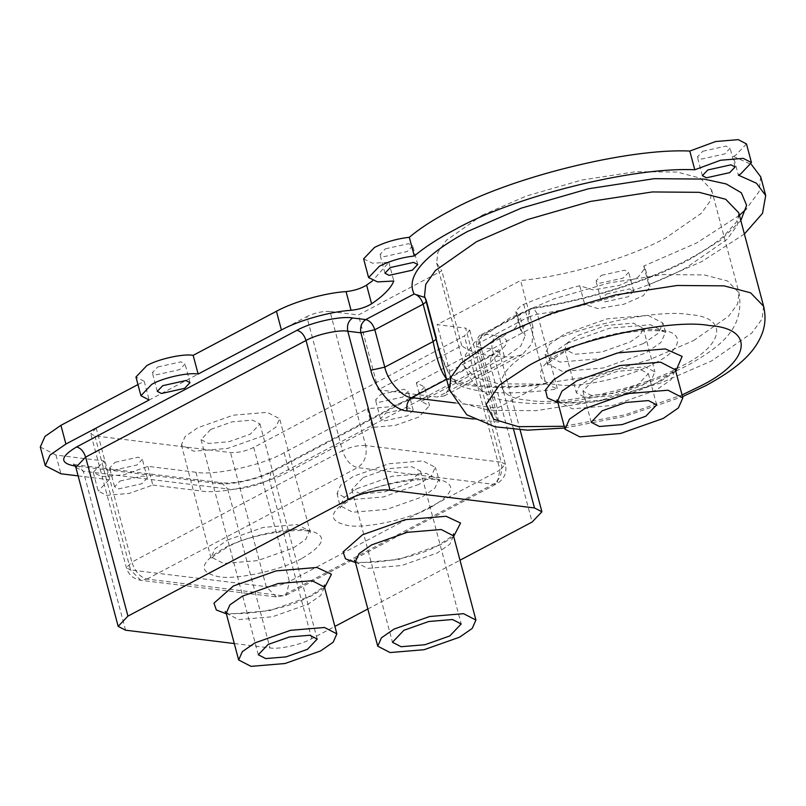 <?xml version="1.0" encoding="UTF-8"?>
<svg xmlns="http://www.w3.org/2000/svg" width="806" height="806" viewBox="0 0 806 806"><rect width="100%" height="100%" fill="white"/><g stroke="black" fill="none" stroke-linecap="round" stroke-linejoin="round"><path stroke-width="0.6" stroke-dasharray="4.03 3.02" d="M577.761 335.498L606.233 325.443L633.405 323.166L643.289 328.274L640.337 334.964L630.262 341.945L601.8 352L574.628 354.277L564.734 349.169L567.696 342.479L577.761 335.498M589.377 379.142L617.839 369.088L645.012 366.821L654.905 371.919L651.943 378.608L641.878 385.59L613.406 395.645L586.234 397.922L576.35 392.824L579.302 386.124L589.377 379.142M593.75 379.686L617.477 371.304L640.115 369.41L648.356 373.662L637.506 385.056L613.779 393.429L591.141 395.333L582.889 391.081L593.75 379.686M643.39 343.558L600.692 358.64L559.928 362.045L545.098 354.398L549.531 344.353L564.633 333.885L607.341 318.803L648.095 315.388L662.935 323.045L658.492 333.08L643.39 343.558M363.204 477.525L388.119 468.729L411.896 466.734L420.551 471.198L409.146 483.167L384.24 491.962L360.463 493.957L351.809 489.494L363.204 477.525M210.829 429.376L232.178 421.83L252.56 420.127L259.975 423.956L250.203 434.212L228.854 441.748L208.472 443.451L201.057 439.633L210.829 429.376M263.33 435.824L227.745 448.388L193.783 451.229L181.421 444.852L185.118 436.489L197.702 427.764L233.287 415.191L267.249 412.35L279.611 418.727L275.914 427.089L263.33 435.824M418.999 484.376L383.404 496.939L349.441 499.791L337.079 493.413L340.777 485.041L353.36 476.316L388.945 463.752L422.918 460.901L435.28 467.279L431.583 475.651L418.999 484.376M482.26 215.192L526.57 195.949L581.902 180.01L635.964 171.708L677.01 172.041L700.223 178.126L711.627 189.904L710.308 200.956L701.27 213.328L666.038 237.76C630.101 257.567 565.782 276.468 520.595 280.498L437.195 324.637L465.636 328.133L501.312 462.191L365.662 445.537L329.997 311.469L358.438 314.965L441.829 270.826L436.671 263.058L437.789 252.469L446.373 240.299L482.26 215.192M435.965 339.437L436.248 337.905C441.789 361.874 449.133 377.581 458.282 385.036C479.006 393.922 512.042 395.242 557.389 388.976L537.481 314.149L533.26 307.811L483.902 334.097L497.03 335.709C510.994 338.641 509.956 344.897 493.897 354.489L273.486 471.137C260.116 478.976 229.519 485.756 217.842 483.459L75.301 465.959M385.409 248.812L408.592 243.674L412.712 245.8L407.292 251.502L384.109 256.64L379.989 254.515L385.409 248.812M385.883 413.075L409.065 407.937L413.186 410.063L407.755 415.765L384.573 420.903L380.452 418.777L385.883 413.075M380.906 394.376L404.088 389.238L408.209 391.363L402.778 397.056L379.596 402.194L375.475 400.068L380.906 394.376M120.003 481.031L143.196 475.893L147.317 478.018L141.886 483.721L118.704 488.859L114.583 486.733L120.003 481.031M115.026 462.322L138.219 457.183L142.34 459.309L136.909 465.012L113.727 470.15L109.606 468.024L115.026 462.322M157.744 366.972L180.927 361.834L185.048 363.959L179.617 369.652L156.435 374.79L152.314 372.664L157.744 366.972M606.384 294.049L629.567 288.911L633.687 291.037L628.267 296.729L605.084 301.867L600.964 299.741L606.384 294.049M601.407 275.34L624.59 270.201L628.71 272.327L623.29 278.02L600.107 283.158L595.987 281.032L601.407 275.34M702.802 151.256L725.984 146.118L730.115 148.244L724.685 153.946L701.502 159.084L697.381 156.958L702.802 151.256M744.391 234.022L701.835 261.547L648.759 284.77L650.059 286.674L643.319 295.651L624.025 304.194L598.143 308.627L584.713 304.456C564.694 309.484 546.015 315.69 528.665 323.105L526.006 324.365L520.575 330.067L525.2 335.739L520.223 317.03L516.565 312.537L521.542 331.246M739.414 215.313L696.858 242.848L643.782 266.061L645.082 267.975L638.342 276.952L619.048 285.485L593.166 289.918L579.736 285.747C559.717 290.775 541.038 296.991 523.688 304.396L521.029 305.665L515.598 311.358L516.565 312.537M746.477 143.891L735.626 155.286L733.389 156.414L738.367 175.124M329.997 311.469C322.622 311.076 314.884 312.788 306.804 316.607L342.479 450.675L131.862 562.135L96.186 428.077L306.804 316.607M96.186 428.077L90.766 433.769L94.886 435.895L230.526 452.549C237.901 452.952 245.629 451.239 253.709 447.421L464.337 335.951L469.757 330.259L465.636 328.133M137.957 384.573L144.193 381.268L135.952 377.017M363.617 258.867L372.563 263.199L388.855 262.313L372.503 280.871M733.389 156.414L751.414 164.484M760.723 176.836L758.94 191.828L746.144 209.157M416.329 382.749L421.306 401.459L429.548 405.71L424.571 387.001L416.329 382.749L499.599 338.681L515.79 327.377L520.223 317.03M424.571 387.001L413.72 398.396L389.993 406.778L367.345 408.672L372.322 427.382L394.97 425.487L418.697 417.105L429.548 405.71M147.851 466.352L152.828 485.061L129.101 493.433L106.452 495.337L98.211 491.086L93.234 472.376L101.475 476.628L124.124 474.734L147.851 466.352L195.979 472.266C214.467 475.893 262.917 465.153 284.085 452.74L367.345 408.672M93.234 472.376L104.095 460.982L109.072 479.691L98.211 491.086M40.3 446.987L55.957 455.068L104.095 460.982M449.637 371.405L533.038 327.266L532.051 343.668L522.228 354.64L513.281 356.897C488.053 356.917 470.875 353.169 461.737 345.653L378.346 389.792L437.416 397.046L444.207 395.927L450.524 386.316L449.637 371.405L437.195 324.637M378.346 389.792L358.438 314.965M144.193 381.268L149.17 399.978M388.855 262.313L393.832 281.022M643.782 266.061L648.759 284.77M579.736 285.747L584.713 304.456M421.306 401.459L504.576 357.39L520.767 346.086L525.2 335.739M152.828 485.061L200.956 490.975C219.444 494.602 267.894 483.862 289.062 471.45L372.322 427.382M78.132 475.883L109.072 479.691M234.284 643.551L269.98 647.933C278.745 649.656 301.696 644.568 311.721 638.684L334.883 626.433M367.828 608.993L460.004 560.21M513.613 429.527L492.174 348.948L479.046 347.336L498.954 422.163L494.985 415.241L497.252 408.118L479.832 342.641L528.162 317.07L545.924 383.837L541.34 384.784C498.279 389.741 466.775 387.857 446.836 379.163L446.464 378.88M455.36 402.97L497.252 408.118L541.34 384.784M461.737 345.653L441.829 270.826M533.038 327.266L520.595 280.498M545.924 383.837L557.389 388.976M446.574 379.304L453.617 379.304L458.282 385.036M557.54 401.166L572.371 408.813L613.134 405.408L655.832 390.326L670.935 379.848L675.378 369.813M675.75 371.234L659.913 381.772L610.092 399.373L562.538 403.353L557.913 402.597M226.214 613.215L238.576 619.592L272.539 616.751L308.134 604.178L320.717 595.453L324.415 587.09M324.566 587.655L312.204 595.634L269.496 610.716L228.743 614.132L226.365 613.779M355.325 562.004L367.697 568.381L401.66 565.54L437.245 552.966L449.829 544.241L453.526 535.879M453.677 536.443L441.325 544.423L398.617 559.505L357.854 562.91L355.476 562.568M654.935 363.073C682.43 349.854 685.453 331.78 660.416 330.208C639.984 326.198 586.436 338.067 563.041 351.789C535.547 364.997 532.524 383.072 557.561 384.643C577.993 388.653 631.541 376.785 654.935 363.073M567.122 343.235L609.83 328.153L650.583 324.747L665.424 332.394L660.98 342.439L645.878 352.907L603.18 367.989L562.417 371.405L547.586 363.748L552.019 353.713L567.122 343.235M431.361 507.004C455.45 492.627 457.012 483.237 436.066 478.845C418.556 475.409 372.654 485.575 352.605 497.332C328.526 511.709 326.954 521.099 347.9 525.502C365.41 528.938 411.312 518.762 431.361 507.004M356.675 488.789L392.27 476.225L426.233 473.374L438.595 479.751L434.897 488.124L422.314 496.849L386.729 509.412L352.756 512.263L340.394 505.886L344.091 497.514L356.675 488.789M302.25 558.215C326.329 543.838 327.901 534.459 306.955 530.056C289.445 526.62 243.543 536.786 223.494 548.543C199.404 562.92 197.843 572.31 218.789 576.713C236.299 580.149 282.201 569.983 302.25 558.215M227.564 540L263.149 527.436L297.122 524.585L309.484 530.963L305.786 539.335L293.203 548.06L257.608 560.623L223.645 563.475L211.283 557.097L214.98 548.725L227.564 540M494.985 415.241L476.578 346.066L479.046 347.336C478.018 341.452 479.63 337.039 483.902 334.097L481.645 334.47L529.965 308.889L528.162 317.07L537.481 314.149C586.456 307.489 649.203 287.843 686.631 267.431L726.901 239.513L737.228 225.368L738.729 212.734C739.596 214.356 738.689 217.61 736.009 222.516L724.272 235.624C715.506 243.341 703.557 251.22 688.435 259.26C647.641 281.072 586.456 300.265 533.26 307.811L529.965 308.889L532.232 308.517C584.269 301.444 650.936 280.569 690.702 258.887L720.715 240.208L740.815 220.562M564.22 426.293L625.355 414.727L682.057 394.94M763.614 306.27L762.113 318.904L751.786 333.039L711.517 360.967L660.87 382.961L597.639 401.187L535.859 410.667L488.95 410.284L462.412 403.343L449.385 389.882M693.412 340.646L728.644 316.214L737.681 303.842L739.001 292.79L727.596 281.012L704.384 274.927L663.338 274.594L609.286 282.896L553.954 298.835L509.634 318.088L474.402 342.52L465.364 354.892L464.044 365.944L475.449 377.722L498.662 383.807L539.708 384.14L593.77 375.838L649.102 359.899L693.412 340.646M536.796 348.565C573.55 327.004 657.706 308.355 689.805 314.652C729.138 317.131 724.403 345.532 681.191 366.297C644.427 387.847 560.281 406.496 528.172 400.199C488.839 397.721 493.574 369.329 536.796 348.565M523.688 304.396L528.665 323.105M499.599 338.681L504.576 357.39M284.085 452.74L289.062 471.45M195.979 472.266L200.956 490.975M55.957 455.068L60.934 473.777M125.585 630.201L83.28 471.198L227.675 488.93L269.98 647.933M311.721 638.684L269.406 479.681L489.826 363.032L532.131 522.036M498.954 422.163L473.475 419.029M94.886 435.895L130.552 569.963L266.202 586.617L230.526 452.549M253.709 447.421L289.384 581.479L500.002 470.019L464.337 335.951M146.944 579.071L357.572 467.601L493.212 484.265L282.594 595.725L146.944 579.071C140.083 577.267 135.055 571.625 131.862 562.135L126.431 567.837L130.552 569.963L140.738 580.29L146.944 579.071M513.281 356.897L437.416 397.046M273.486 471.137L271.219 471.51L491.63 354.852L489.826 363.032L499.589 352.776L492.174 348.948C491.136 343.064 492.758 338.651 497.03 335.709M75.865 467.369L83.28 471.198L77.174 465.002L221.569 482.734L227.675 488.93C236.43 490.642 259.381 485.565 269.406 479.681L271.219 471.51C258.011 478.925 232.108 484.456 221.569 482.734L217.842 483.459M520.122 429.951L499.589 352.776L499.851 348.988L491.63 354.852L493.897 354.489M74.797 465.193L77.174 465.002L73.759 464.216M481.645 334.47L479.832 342.641L476.578 346.066C476.517 339.497 478.21 335.628 481.645 334.47M425.246 298.059L424.833 297.444M426.011 302.028L426.404 300.749L436.358 338.167C441.164 360.201 452.317 381.127 453.617 379.304L453.617 379.304C470.966 387.172 501.171 388.694 544.241 383.847M469.757 330.259L505.433 464.316L500.002 470.019L496.99 483.64L286.372 595.11L276.377 596.944L266.202 586.617C273.577 587.02 281.304 585.307 289.384 581.479L286.372 595.11L276.377 596.944L140.738 580.29C133.312 578.94 128.547 574.789 126.431 567.837L90.766 433.769M505.433 464.316L501.312 462.191C503.035 472.004 500.335 479.358 493.212 484.265L496.99 483.64C504.314 479.056 507.125 472.608 505.433 464.316M365.662 445.537C358.287 445.134 350.56 446.846 342.479 450.675C345.673 460.155 350.711 465.808 357.572 467.601C364.685 462.704 367.385 455.35 365.662 445.537M556.916 399.947C556.513 398.859 555.475 402.809 577.318 403.101C600.621 402.95 636.619 393.57 657.646 382.145C671.267 373.49 677.151 368.926 675.307 368.443M225.227 611.452C223.061 616.771 283.228 613.023 309.937 596.007C321.322 588.743 326.138 585.096 324.395 585.065M354.338 560.23C352.172 565.56 412.34 561.812 439.058 544.796C450.443 537.531 455.259 533.884 453.506 533.844M545.098 354.398L547.647 365.118C548.785 365.712 542.559 364.947 565.308 351.416C597.397 331.115 668.345 326.833 666.048 333.613L662.935 323.045M337.079 493.413L340.414 507.911C338.701 507.851 343.517 504.203 354.872 496.959C382.145 479.489 443.31 476.457 439.582 481.525L435.28 467.279M181.421 444.852L211.303 559.122C209.58 559.062 214.396 555.415 225.751 548.181C253.024 530.701 314.199 527.668 310.471 532.736L279.611 418.727M643.289 328.274L654.905 371.919M648.356 373.662L656.658 404.834M420.551 471.198L461.193 623.975M259.975 423.956L317.221 639.077M564.684 428.026L624.68 416.41L682.521 396.673M436.671 263.058L464.044 365.944C472.659 386.709 487.298 398.376 507.971 400.945C529.613 404.934 555.384 404.269 585.287 398.96C623.421 392.079 657.656 380.815 687.981 365.178C722.781 345.532 744.553 327.528 739.001 292.79L711.627 189.904M417.699 264.509L412.712 245.8M413.186 410.063L408.209 391.363M147.317 478.018L142.34 459.309M190.025 382.659L185.048 363.959M633.687 291.037L628.71 272.327M735.092 166.953L730.115 148.244M520.575 330.067L515.598 311.358M650.059 286.674L645.082 267.975M702.358 175.668L697.381 156.958M600.964 299.741L595.987 281.032M157.291 391.373L152.314 372.664M114.583 486.733L109.606 468.024M380.452 418.777L375.475 400.068M384.966 273.214L379.989 254.515M444.207 395.927L522.228 354.64M201.057 439.633L258.303 654.754M351.809 489.494L392.462 642.261M582.889 391.081L591.191 422.253M564.734 349.169L576.35 392.824"/><path stroke-width="1.21" d="M602.042 410.859L625.768 402.486L648.417 400.582L656.658 404.834L645.797 416.239L622.071 424.611L599.432 426.505L591.191 422.253L602.042 410.859M663.308 418.385L620.6 433.467L579.836 436.872L565.006 429.225L569.439 419.18L584.541 408.713L627.249 393.63L668.003 390.215L682.843 397.872L678.4 407.907L663.308 418.385M403.856 630.302L428.762 621.497L452.539 619.512L461.193 623.975L449.798 635.944L424.883 644.74L401.116 646.724L392.462 642.261L403.856 630.302M268.066 644.498L289.425 636.962L309.796 635.249L317.221 639.077L307.449 649.334L286.1 656.88L265.718 658.583L258.303 654.754L268.066 644.498M320.576 650.946L284.992 663.519L251.019 666.361L238.657 659.983L242.354 651.611L254.938 642.886L290.533 630.322L324.496 627.481L336.858 633.859L333.16 642.221L320.576 650.946M459.642 637.153L424.057 649.717L390.094 652.558L377.732 646.18L381.429 637.818L394.013 629.093L429.598 616.519L463.561 613.678L475.923 620.056L472.225 628.418L459.642 637.153M390.386 267.521L413.569 262.383L417.699 264.509L412.269 270.212L389.086 275.34L384.966 273.214L390.386 267.521M162.721 385.671L185.904 380.533L190.025 382.659L184.594 388.361L161.412 393.499L157.291 391.373L162.721 385.671M707.779 169.965L730.971 164.827L735.092 166.953L729.662 172.655L706.479 177.794L702.358 175.668L707.779 169.965M372.503 280.871L366.609 285.102L371.586 303.812C383.495 295.742 390.91 288.135 393.832 281.022L377.54 281.899L368.594 277.576L379.455 266.182C389.973 260.872 401.59 257.477 414.294 255.976C424.712 247.23 438.091 238.526 454.423 229.871C512.425 196.815 633.163 166.62 694.782 169.774L720.564 160.243L743.213 158.349L751.454 162.6L740.603 173.995L738.367 175.124L756.431 183.224L765.7 195.546L762.516 213.348L744.391 234.022M368.594 277.576L363.617 258.867L374.478 247.472C384.996 242.163 396.612 238.767 409.317 237.276C419.735 228.521 433.114 219.826 449.446 211.162C507.448 178.106 628.186 147.921 689.805 151.065L715.587 141.534L738.236 139.639L746.477 143.891L751.454 162.6M689.805 151.065L694.782 169.774M409.317 237.276L414.294 255.976M137.957 384.573L60.924 425.336L65.901 444.046L149.17 399.978L140.929 395.726L135.952 377.017L146.803 365.622C157.946 359.093 183.446 353.441 193.168 355.345L198.145 374.055L281.415 329.986C298.492 320.516 330.238 311.539 351.043 310.31C359.043 309.454 365.894 307.288 371.586 303.812M140.929 395.726L151.78 384.331C162.923 377.802 188.423 372.15 198.145 374.055M193.168 355.345L276.438 311.277C293.515 301.807 325.261 292.83 346.066 291.601L351.043 310.31M366.609 285.102C360.917 288.578 354.066 290.744 346.066 291.601M751.414 164.484L760.723 176.836L765.7 195.546M746.144 209.157L739.414 215.313M60.924 425.336L44.985 436.399L40.3 446.987L45.277 465.697L60.934 473.777L78.132 475.883M65.901 444.046L49.962 455.098L45.277 465.697M127.942 616.116L348.353 499.468L306.048 340.464L85.627 457.113L127.942 616.116L118.17 626.373L125.585 630.201L234.284 643.551M334.883 626.433L367.828 608.993M460.004 560.21L532.131 522.036L541.904 511.78L534.479 507.951L513.613 429.527M473.475 419.029L407.07 410.879C394.527 410.959 374.609 388.613 370.861 370.246L360.907 332.828L347.779 331.216L390.084 490.219L534.479 507.951M390.084 490.219C381.329 488.507 358.378 493.594 348.353 499.468M370.861 370.246L384.774 367.163C387.585 380.936 402.516 397.701 411.926 397.64L446.836 379.163C441.577 373.269 436.993 360.745 433.094 341.583L423.14 304.174L374.82 329.745L384.774 367.163L433.094 341.583L435.965 339.437M675.307 368.453L675.378 369.813L660.537 362.156L619.784 365.571L577.076 380.654L561.973 391.122L557.54 401.166L556.916 399.947M557.913 402.597L547.375 397.912L545.481 389.933L553.248 380.1L568.018 370.488L617.849 352.897L665.393 348.917L682.128 356.393L675.75 371.234M324.395 585.065L324.415 587.09L312.053 580.713L278.08 583.554L242.495 596.118L229.911 604.853L226.214 613.215L225.227 611.452M226.365 613.779L216.351 610.001L213.963 603.15L233.448 585.962L276.146 570.88L316.909 567.464L331.447 574.275L324.566 587.655M453.506 533.854L453.526 535.879L441.164 529.502L407.201 532.343L371.606 544.906L359.023 553.631L355.325 562.004L377.732 646.18M355.476 562.568L345.462 558.79L343.084 551.929L362.559 534.751L405.267 519.668L446.02 516.253L460.558 523.054L453.677 536.443M564.684 428.026L527.456 430.162L494.844 426.757L466.765 414.758L449.385 389.882L450.886 377.248L461.223 363.103L501.483 335.175L552.13 313.181L615.371 294.966L677.151 285.485L724.06 285.858L750.588 292.81L763.614 306.27L738.729 212.734L725.702 199.273L699.165 192.332L652.255 191.949L590.476 201.429L527.245 219.645L476.598 241.649L435.401 270.524L425.719 284.377L424.5 296.346L426.283 300.497L436.248 337.905M75.301 465.959L73.447 465.727C59.483 462.795 60.521 456.539 76.58 446.957L296.991 330.309C310.36 322.46 340.958 315.68 352.635 317.977L365.763 319.589L414.093 294.009C405.69 276.498 423.503 255.653 467.551 231.483L521.351 208.119L588.541 188.755L654.19 178.68L704.031 179.083L726.246 183.97L741.349 192.785L746.608 205.318L740.815 220.562M682.057 394.94L699.296 386.608C750.366 362.075 755.968 328.505 709.482 325.584C671.539 318.138 572.079 340.182 528.645 365.652L499.478 384.996L486.099 404.471L493.756 419.271L518.449 426.686L564.22 426.293M276.438 311.277L281.415 329.986M407.07 410.879C406.033 404.995 407.655 400.582 411.926 397.64L455.36 402.97M352.635 317.977C348.363 320.919 346.741 325.332 347.779 331.216C339.024 329.503 316.073 334.581 306.048 340.464C304.124 334.772 301.112 331.387 296.991 330.309M76.58 446.957C80.691 448.035 83.713 451.42 85.627 457.113L75.865 467.369L118.17 626.373M73.447 465.727L74.797 465.193M426.283 300.497L425.246 298.059L426.283 300.497M424.833 297.444L414.093 294.009C418.203 295.087 421.226 298.482 423.14 304.174L426.011 302.028M365.763 319.589C361.491 322.531 359.869 326.944 360.907 332.828L374.82 329.745C372.896 324.052 369.883 320.667 365.763 319.589M565.006 429.225L557.54 401.166M238.657 659.983L226.214 613.215M682.521 396.673L706.086 385.5C736.281 369.017 753.136 354.237 760.995 336.283C765.226 327.014 766.103 317 763.614 306.27M449.385 389.882L425.246 298.059M520.122 429.951L541.904 511.78M75.865 467.369L73.759 464.216M453.526 535.879L475.923 620.056M336.858 633.859L324.415 587.09M682.843 397.872L675.378 369.813M355.325 562.004L354.338 560.23"/></g></svg>
